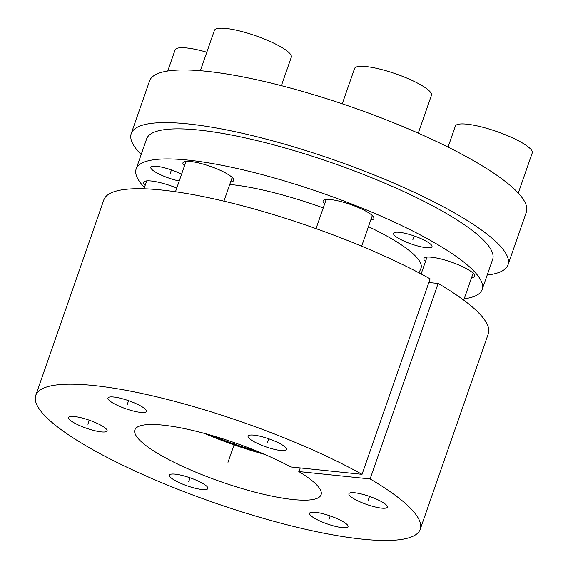 <?xml version="1.0" encoding="UTF-8"?>
<svg xmlns="http://www.w3.org/2000/svg" width="568" height="568" viewBox="0 0 568 568"><rect width="100%" height="100%" fill="white"/><g stroke="black" fill="none" stroke-linecap="round" stroke-linejoin="round"><path stroke-width="0.85" d="M204.224 433.349A101.778 21.335 -160.8 0 0 264.61 454.379M229.756 184.437A118.442 24.829 19.2 0 1 323.256 207.902M368.462 226.632A118.442 24.829 19.2 0 1 420.852 268.593L418.985 272.832M464.212 298.789A183.208 38.411 -160.8 0 0 482.168 289.502A183.208 38.411 -160.8 0 0 321.786 192.978A183.208 38.411 -160.8 0 0 136.142 169.001A183.208 38.411 -160.8 0 0 144.442 187.433M431.453 245.071A20.356 4.267 -160.8 0 0 411.083 234.939A20.356 4.267 -160.8 0 0 393.546 233.292A20.356 4.267 -160.8 0 0 394.078 234.911A20.356 4.267 -160.8 0 0 414.455 245.035A20.356 4.267 -160.8 0 0 431.992 246.682A20.356 4.267 -160.8 0 0 431.453 245.071M181.582 174.198A20.356 4.267 -160.8 0 0 162.043 167.233A20.356 4.267 -160.8 0 0 150.818 167.29A20.356 4.267 -160.8 0 0 151.358 168.902A20.356 4.267 -160.8 0 0 179.218 180.986M176.762 188.043A26.873 5.63 -160.8 0 0 143.647 182.307A26.873 5.63 -160.8 0 0 144.357 184.437A26.873 5.63 -160.8 0 0 145.181 185.324M230.644 181.888A26.873 5.63 -160.8 0 0 233.718 180.475A26.873 5.63 -160.8 0 0 233.008 178.345A26.873 5.63 -160.8 0 0 206.12 164.976A26.873 5.63 -160.8 0 0 182.967 162.803A26.873 5.63 -160.8 0 0 183.677 164.933A26.873 5.63 -160.8 0 0 184.501 165.821M370.776 219.994A26.873 5.63 -160.8 0 0 373.858 218.581A26.873 5.63 -160.8 0 0 373.14 216.451A26.873 5.63 -160.8 0 0 346.253 203.081A26.873 5.63 -160.8 0 0 323.107 200.909A26.873 5.63 -160.8 0 0 323.817 203.039A26.873 5.63 -160.8 0 0 324.64 203.926M471.589 277.61A26.873 5.63 -160.8 0 0 474.663 276.197A26.873 5.63 -160.8 0 0 473.953 274.067A26.873 5.63 -160.8 0 0 447.066 260.691A26.873 5.63 -160.8 0 0 423.913 258.518A26.873 5.63 -160.8 0 0 424.63 260.648A26.873 5.63 -160.8 0 0 425.453 261.543M131.236 133.572L149.561 80.94A199.489 41.826 19.2 0 1 351.713 107.047A199.489 41.826 19.2 0 1 526.351 212.148L508.019 264.78A199.489 41.826 -160.8 0 0 333.38 159.679A199.489 41.826 -160.8 0 0 131.236 133.572A199.489 41.826 -160.8 0 0 141.169 154.553M258.057 451.624A97.71 20.483 19.2 0 1 211.076 435.265M136.142 169.001L146.615 138.926A183.208 38.411 19.2 0 1 332.259 162.902A183.208 38.411 19.2 0 1 492.641 259.427L482.168 289.502M487.202 275.054A199.489 41.826 -160.8 0 0 508.019 264.78M298.789 471.554A98.576 20.668 19.2 0 1 320.955 495.069A98.576 20.668 19.2 0 1 221.193 481.849A98.576 20.668 19.2 0 1 134.793 430.246A98.576 20.668 19.2 0 1 192.602 430.409A98.576 20.668 19.2 0 1 290.731 466.946L362.043 474.337A203.564 42.678 -160.8 0 0 159.296 397.465A203.564 42.678 -160.8 0 0 35.748 395.385A203.564 42.678 -160.8 0 0 213.951 502.63A203.564 42.678 -160.8 0 0 420.228 529.269A203.564 42.678 -160.8 0 0 370.109 478.945L298.789 471.554L300.273 467.933M248.628 437.743A20.356 4.267 -160.8 0 0 268.998 447.868A20.356 4.267 -160.8 0 0 286.535 449.515A20.356 4.267 -160.8 0 0 285.995 447.904A20.356 4.267 -160.8 0 0 265.625 437.772A20.356 4.267 -160.8 0 0 248.088 436.132A20.356 4.267 -160.8 0 0 248.628 437.743M108.495 399.638A20.356 4.267 -160.8 0 0 128.865 409.762A20.356 4.267 -160.8 0 0 146.402 411.41A20.356 4.267 -160.8 0 0 145.862 409.798A20.356 4.267 -160.8 0 0 125.492 399.666A20.356 4.267 -160.8 0 0 107.956 398.019A20.356 4.267 -160.8 0 0 108.495 399.638M69.168 419.141A20.356 4.267 -160.8 0 0 89.538 429.266A20.356 4.267 -160.8 0 0 107.075 430.913A20.356 4.267 -160.8 0 0 106.535 429.301A20.356 4.267 -160.8 0 0 86.166 419.17A20.356 4.267 -160.8 0 0 68.629 417.53A20.356 4.267 -160.8 0 0 69.168 419.141M169.981 476.751A20.356 4.267 -160.8 0 0 190.351 486.882A20.356 4.267 -160.8 0 0 207.888 488.53A20.356 4.267 -160.8 0 0 207.348 486.918A20.356 4.267 -160.8 0 0 186.978 476.786A20.356 4.267 -160.8 0 0 169.441 475.139A20.356 4.267 -160.8 0 0 169.981 476.751M310.114 514.856A20.356 4.267 -160.8 0 0 330.491 524.988A20.356 4.267 -160.8 0 0 348.028 526.635A20.356 4.267 -160.8 0 0 347.488 525.024A20.356 4.267 -160.8 0 0 327.111 514.892A20.356 4.267 -160.8 0 0 309.574 513.245A20.356 4.267 -160.8 0 0 310.114 514.856M349.441 495.353A20.356 4.267 -160.8 0 0 369.811 505.485A20.356 4.267 -160.8 0 0 387.348 507.132A20.356 4.267 -160.8 0 0 386.808 505.513A20.356 4.267 -160.8 0 0 366.438 495.388A20.356 4.267 -160.8 0 0 348.901 493.741A20.356 4.267 -160.8 0 0 349.441 495.353M428.847 282.495L438.184 283.46A203.564 42.678 19.2 0 1 488.302 333.785L420.228 529.269M35.748 395.385L103.823 199.9A203.564 42.678 19.2 0 1 227.37 201.981A203.564 42.678 19.2 0 1 430.118 278.852L362.043 474.337M438.184 283.46L370.109 478.945M448.053 147.112L455.351 126.153A40.711 8.534 -160.8 0 1 490.425 129.44A40.711 8.534 -160.8 0 1 531.172 149.703A40.711 8.534 19.2 0 1 532.251 152.927L518.264 193.092M342.255 103.809L354.546 68.536A40.711 8.534 -160.8 0 1 389.62 71.831A40.711 8.534 -160.8 0 1 430.359 92.087A40.711 8.534 19.2 0 1 431.439 95.317L418.261 133.161M200.376 70.716L214.406 30.431A40.711 8.534 -160.8 0 1 249.48 33.725A40.711 8.534 -160.8 0 1 290.227 53.981A40.711 8.534 19.2 0 1 291.299 57.212L281.387 85.669M206.816 52.228A40.711 8.534 -160.8 0 0 175.079 49.934L167.737 71.021M171.451 169.953L170.045 173.986M414.171 235.961L412.766 239.987M234.783 442.813L227.988 462.331L234.783 442.813M369.527 496.404L368.128 500.436M330.207 515.907L328.801 519.94M190.067 477.802L188.668 481.834M89.254 420.192L87.855 424.218M128.581 400.688L127.175 404.714M268.714 438.794L267.315 442.82M473.13 273.173L463.744 300.145M426.994 257.105L421.122 273.961M372.317 215.563L361.653 246.185M326.181 199.496L316.035 228.627M232.184 177.457L223.927 201.157M186.048 161.39L175.476 191.75M146.721 180.894L143.974 188.789"/></g></svg>
